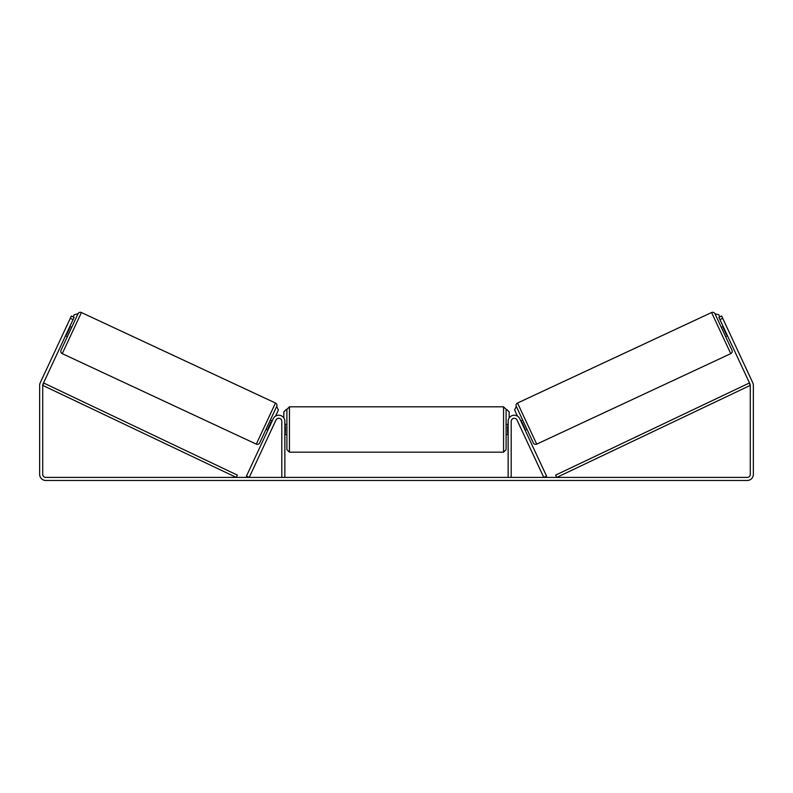 <?xml version="1.0" encoding="UTF-8"?>
<svg xmlns="http://www.w3.org/2000/svg" width="793" height="793" viewBox="0 0 793 793"><rect width="100%" height="100%" fill="white"/><g stroke="black" fill="none" stroke-linecap="round" stroke-linejoin="round"><path stroke-width="1.19" d="M246.445 476.117L273.198 418.744A6.116 6.116 0 0 1 284.856 421.331L284.856 477.406L281.802 477.406L281.802 421.331A3.063 3.063 0 0 0 275.964 420.042L249.22 477.406L246.445 476.117M546.555 476.117L519.802 418.744A6.116 6.116 0 0 0 508.144 421.331L508.144 477.406L511.198 477.406L511.198 421.331A3.063 3.063 0 0 1 517.036 420.042L543.78 477.406L546.555 476.117M536.702 444.139L517.532 403.022L711.579 312.531A2.548 2.548 0 0 1 714.969 313.76L731.989 350.268A2.548 2.548 0 0 1 730.759 353.648L536.702 444.139A2.548 2.548 0 0 1 533.322 442.91L516.302 406.403L514.607 410.011L517.452 416.117M517.532 403.022A2.548 2.548 0 0 0 516.302 406.403M721.323 327.39L723.176 326.528M725.635 336.638L727.478 335.776M723.791 327.856L723.325 328.064L726.408 334.666L726.864 334.448M520.803 420.895L522.656 420.032M525.115 430.133L526.968 429.281M521.427 422.223L521.883 422.005L524.966 428.607L524.5 428.815M73.055 319.599L70.29 318.31L71.36 316.001L74.136 317.289L42.991 384.07A3.063 3.063 0 0 0 42.713 385.368L42.713 474.353A3.063 3.063 0 0 0 45.766 477.406L747.234 477.406A3.063 3.063 0 0 0 750.287 474.353L750.287 385.368A3.063 3.063 0 0 0 750.009 384.07L718.864 317.289L721.64 316.001L722.71 318.31L719.945 319.599M70.29 318.31L40.225 382.781A6.116 6.116 0 0 0 39.65 385.368L39.65 474.353A6.116 6.116 0 0 0 45.766 480.469L747.234 480.469A6.116 6.116 0 0 0 753.35 474.353L753.35 385.368A6.116 6.116 0 0 0 752.775 382.781L722.71 318.31M256.298 444.139L275.468 403.022L81.421 312.531A2.548 2.548 0 0 0 78.031 313.76L61.011 350.268A2.548 2.548 0 0 0 62.241 353.648L256.298 444.139A2.548 2.548 0 0 0 259.678 442.91L276.698 406.403L278.393 410.011L275.548 416.117M275.468 403.022A2.548 2.548 0 0 1 276.698 406.403M71.677 327.39L69.824 326.528M69.209 327.856L69.675 328.064L66.592 334.666L66.136 334.448M67.365 336.638L65.522 335.776M272.197 420.895L270.344 420.032M267.885 430.133L266.032 429.281M271.573 422.223L271.117 422.005L268.034 428.607L268.5 428.815M286.897 429.489L286.897 409.357L289.445 406.809L289.445 452.179L286.897 449.631L286.897 429.489M503.555 406.809L506.103 409.357L506.103 449.631L503.555 452.179L503.555 406.809L289.445 406.809M508.144 433.127L507.629 433.127L507.629 425.851L508.144 425.851M284.856 425.851L285.371 425.851L285.371 433.127L284.856 433.127M73.214 316.863L74.185 314.781L78.031 313.76M283.835 417.951L283.835 411.904L286.382 409.357M506.618 409.357L509.165 411.904L509.165 417.951M719.786 316.863L718.815 314.781L714.969 313.76M42.713 385.368L236.245 477.406L237.345 475.106L43.803 383.069L42.713 385.368M750.287 385.368L556.755 477.406L555.655 475.106L749.197 383.069L750.287 385.368M711.579 312.531L730.759 353.648M81.421 312.531L62.241 353.648M506.103 424.394L508.144 424.394M508.144 434.584L506.103 434.584M503.555 452.179L289.445 452.179M286.897 424.394L284.856 424.394M286.897 434.584L284.856 434.584"/></g></svg>
